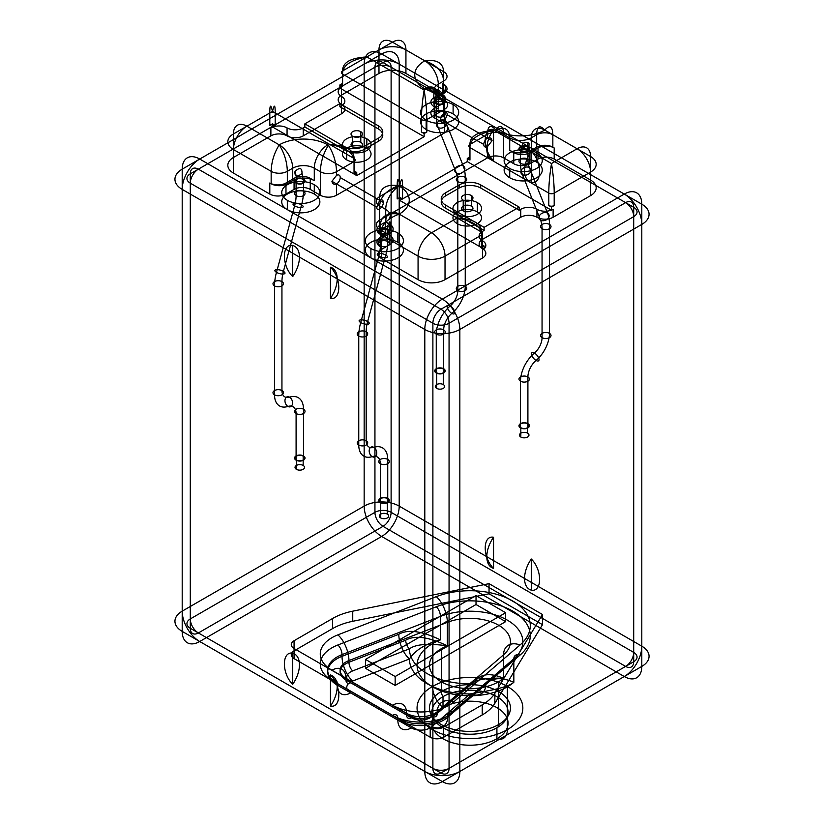 <?xml version="1.0" encoding="UTF-8"?>
<svg xmlns="http://www.w3.org/2000/svg" width="824" height="824" viewBox="0 0 824 824"><rect width="100%" height="100%" fill="white"/><g stroke="black" fill="none" stroke-linecap="round" stroke-linejoin="round"><path stroke-width="1.24" d="M494.863 703.336A53.375 30.818 180 0 1 482.225 714.964L443.673 737.222A9.527 5.5 180 0 1 430.2 737.222L294.065 658.623A9.527 5.5 180 0 1 294.065 650.847L332.618 628.588A53.375 30.818 180 0 1 352.744 621.286L489.044 593.785L542.511 624.654L494.863 703.336L494.863 693.221L535.878 625.488L624.273 676.525A24.782 14.307 120 0 0 641.803 646.181L399.197 506.111A24.782 14.307 -60 0 1 381.677 536.455L199.727 641.505A24.782 14.307 60 0 1 182.197 611.161L182.197 169.167L364.156 64.118L364.156 506.111L182.197 611.161A24.782 14.307 0 0 0 182.197 631.39L182.197 189.396A24.782 14.307 180 0 1 182.197 169.167A24.782 14.307 60 0 1 199.727 159.053L381.677 54.003A24.782 14.307 -120 0 0 364.156 64.118A24.782 14.307 180 0 1 399.197 64.118L399.197 506.111A24.782 14.307 0 0 0 364.156 506.111A24.782 14.307 -120 0 0 381.677 536.455L470.071 587.491L489.044 583.66L542.511 614.529L535.878 625.488L529.986 622.079A60.327 34.835 180 0 1 520.016 644.996L453.818 701.811A39.84 23 180 0 1 392.595 705.241L331.938 670.221A39.84 23 180 0 1 337.871 634.871L436.287 596.658A19.828 9.033 68.8 0 1 447.35 622.336A40.5 23.381 180 0 1 498.592 625.21A40.5 23.381 180 0 1 503.567 654.792L503.567 678.296C487.818 677.647 476.632 679.491 470.02 683.838L431.827 716.623A13.338 7.704 180 0 1 411.331 717.766L350.674 682.746A13.338 7.704 180 0 1 352.662 670.911L409.435 648.859C415.626 644.203 428.264 643.194 447.35 645.841L447.35 622.336L348.943 660.56L348.943 662.269L405.717 640.217C414.719 634.974 428.604 636.849 447.35 645.841A40.5 23.381 180 0 0 441.314 648.704L441.314 691.501A6.674 3.852 60 0 0 443.003 696.651A38.12 22.011 0 0 0 460.091 733.473A38.12 22.011 0 0 0 506.781 706.518A38.12 22.011 0 0 0 443.003 696.651L443.003 707.641A38.12 22.011 0 0 0 460.091 744.463A38.12 22.011 0 0 0 506.781 717.508A38.12 22.011 0 0 0 443.003 707.641A19.065 11 60 0 1 432.559 686.444L432.559 643.647A52.891 30.54 180 0 1 440.428 639.898L440.428 616.404A52.891 30.54 180 0 1 507.357 620.153A52.891 30.54 180 0 1 513.846 658.788L447.648 715.603L447.648 717.313A32.404 18.705 180 0 1 397.848 720.104L337.201 685.084A32.404 18.705 180 0 1 342.022 656.337L398.795 634.284C407.808 629.042 421.682 630.916 440.428 639.898C425.761 643.637 415.42 650.002 409.435 658.973A19.065 8.683 68.8 0 1 398.795 634.284M436.287 596.658A60.327 34.835 180 0 1 475.973 590.901L470.071 587.491L352.744 611.171A53.375 30.818 0 0 0 332.618 618.474L294.065 640.732A9.527 5.5 0 0 0 294.065 648.509L294.065 658.623M475.973 590.901L529.986 622.079A60.327 34.835 180 0 0 475.973 590.901M405.717 640.217A6.674 3.039 68.8 0 0 409.435 648.859A60.523 34.938 180 0 0 470.02 683.838A6.674 4.522 -130.6 0 0 475.561 680.542C481.607 673.589 490.939 672.847 503.567 678.296A40.5 23.381 180 0 1 498.592 681.778L498.592 724.574A40.5 23.381 180 0 1 430.828 714.089A40.5 23.381 180 0 1 480.433 685.455A40.5 23.381 180 0 1 498.592 724.574A6.674 3.852 -120 0 1 496.913 727.777L496.913 738.768A19.065 11 -120 0 0 507.357 729.631A52.891 30.54 180 0 1 418.86 715.943A52.891 30.54 180 0 1 483.647 678.543A52.891 30.54 180 0 1 507.357 729.631L507.357 686.835A52.891 30.54 180 0 1 432.559 686.835A52.891 30.54 180 0 1 432.559 643.647M337.871 644.986L436.287 606.773A60.327 34.835 180 0 1 512.61 611.048A60.327 34.835 180 0 1 520.016 655.111L453.818 711.926A39.84 23 180 0 1 392.595 715.356L331.938 680.336A39.84 23 180 0 1 337.871 644.986A7.437 3.389 68.8 0 1 342.022 654.616L342.022 656.337A19.065 8.683 68.8 0 0 352.662 681.026L409.435 658.973A60.523 34.938 180 0 0 470.02 693.952L431.827 726.737A13.338 7.704 180 0 1 411.331 727.88L350.674 692.86A13.338 7.704 180 0 1 352.662 681.026M392.595 715.356A7.437 4.295 -60 0 1 397.848 718.384L337.201 683.374A32.404 18.705 180 0 1 342.022 654.616L440.428 616.404A7.437 3.389 68.8 0 0 436.287 606.773M294.065 650.847L294.065 640.732M482.225 714.964L482.225 704.85L443.673 727.108L443.673 737.222M430.2 737.222L430.2 727.108L294.065 648.509M332.618 628.588L332.618 618.474M352.744 621.286L352.744 611.171M489.044 583.66L489.044 593.785M542.511 614.529L542.511 624.654M182.197 631.39L424.803 771.46A24.782 14.307 120 0 0 442.323 781.574L199.727 641.505A24.782 14.307 -60 0 1 182.197 631.39M199.727 159.053L442.323 299.122A24.782 14.307 120 0 0 424.803 329.466L182.197 189.396A24.782 14.307 -60 0 1 199.727 159.053M442.323 83.389A11.433 6.602 180 0 1 442.323 92.721L434.238 97.397A11.433 6.602 0 0 0 434.238 106.729L434.238 117.811L443.477 123.147A19.065 11 0 0 0 457.887 115.525A19.065 11 0 0 0 453.107 104.586A19.065 11 0 0 0 444.733 101.764A19.065 11 0 0 0 423.165 106.821A19.065 11 0 0 0 426.152 120.15A19.065 11 0 0 0 443.477 123.147L444.342 123.651L444.342 100.116L438.286 96.614L443.673 93.503A11.433 6.602 0 0 0 443.673 84.161L442.323 83.389L442.323 94.472L405.933 73.46L405.933 49.924A19.065 11 0 0 0 378.978 49.924L342.588 70.936L342.588 83.389L339.89 84.944L342.588 86.499A3.811 2.204 180 0 1 342.588 83.389M443.673 84.161L443.673 71.709C443.085 62.902 436.802 59.266 424.803 60.822L392.461 42.148A19.065 11 -120 0 0 378.978 49.924L378.978 73.46L341.517 95.09L341.517 87.117L339.89 88.055L424.133 136.691L424.133 133.581L426.822 132.015A3.811 2.204 180 0 1 421.435 132.015L424.133 133.581M424.133 136.691L356.741 175.594L272.672 127.061A11.433 6.602 0 0 0 270.88 127.895L272.672 127.061A11.433 6.602 0 0 1 287.061 127.895L287.061 135.867A11.433 6.602 0 0 0 303.232 135.867L341.517 113.764L341.517 105.791A11.433 6.602 0 0 0 341.517 96.46L341.517 104.421A11.433 6.602 0 0 1 341.517 95.09M270.88 127.895L270.88 135.867L233.419 157.497L233.419 133.962A19.065 11 0 0 0 233.419 149.525L271.158 171.32A11.433 6.602 0 0 0 287.329 171.32C287.082 162.019 284.383 153.202 279.243 144.859C274.165 152.934 271.477 161.751 271.158 171.32L271.158 183.762A11.433 6.602 0 0 0 287.329 183.762L292.716 180.652L292.716 168.199A15.244 8.807 180 0 1 314.284 168.199L320.351 171.701A11.433 6.602 0 0 0 336.522 171.701L354.042 161.586L354.042 174.039L356.741 172.484L354.042 170.928A3.811 2.204 180 0 1 354.042 174.039M272.507 126.958L272.507 123.847L269.808 125.403A3.811 2.204 180 0 1 275.195 125.403L275.195 112.96L354.042 158.476C354.207 150.102 346.121 145.426 329.785 144.468L272.507 111.395C274.32 103.968 275.216 104.494 275.195 112.96A3.811 2.204 0 0 0 269.808 112.96C269.788 104.494 270.684 103.968 272.507 111.395L246.891 126.185A19.065 11 120 0 0 233.419 149.525L233.419 173.061L269.808 194.073L269.808 182.99L271.158 183.762M269.808 125.403L269.808 112.96L233.419 133.962A19.065 11 -120 0 1 246.891 126.185L279.243 144.859A34.309 19.807 180 0 1 327.767 144.859L328.436 145.251C333.576 153.594 336.274 162.41 336.522 171.701L336.522 175.388L331.918 181.29C332.453 183.927 333.988 184.813 336.522 183.958L336.522 195.237A11.433 6.602 180 0 1 320.351 195.237L310.246 189.396A11.433 6.602 0 0 0 294.065 189.396L285.979 194.073L285.979 182.99L294.065 178.324L294.065 189.396M336.522 195.237L444.342 132.983L444.342 121.705L447.154 114.763C447.247 112.486 446.309 111.951 444.342 113.145L444.342 109.458A11.433 6.602 0 0 0 444.342 100.116C443.765 91.299 437.472 87.674 425.483 89.219C437.317 93.39 443.611 100.137 444.342 109.458L426.822 119.573C426.842 111.291 425.946 101.445 424.133 90.001C422.31 101.434 421.414 111.291 421.435 119.573L421.435 132.015M381.677 247.571A11.433 6.602 180 0 1 381.677 238.239L389.762 233.563A11.433 6.602 0 0 0 389.762 224.231L385.714 221.893A15.244 8.807 180 0 1 385.714 234.346L380.327 237.456A11.433 6.602 0 0 0 380.327 246.798L381.677 247.571L381.677 258.654L418.067 279.666L418.067 256.13A19.065 11 0 0 0 445.022 256.13L481.412 235.128L481.412 247.571L484.11 246.016L481.412 244.46A3.811 2.204 180 0 1 481.412 247.571M380.327 246.798L380.327 234.346C380.915 225.24 387.198 218.494 399.197 214.116L431.539 232.79A19.065 11 60 0 1 445.022 256.13L445.022 279.666L482.483 258.036L482.483 250.063L484.11 249.126L399.867 200.5L399.867 197.379L397.178 198.945A3.811 2.204 180 0 1 402.565 198.945L399.867 197.379M553.12 209.286L553.12 217.258L590.581 195.628L590.581 172.092A19.065 11 0 0 0 590.581 156.529L590.581 180.065L554.192 159.053L554.192 147.97L552.842 147.197A11.433 6.602 0 0 0 536.671 147.197L531.284 150.308A15.244 8.807 180 0 1 509.716 150.308L509.716 137.855L503.649 134.353A11.433 6.602 0 0 0 487.478 134.353L469.958 144.468L469.958 156.921L467.26 158.476L467.26 161.586L551.328 210.13A11.433 6.602 0 0 0 553.12 209.286L551.328 210.13A11.433 6.602 0 0 1 536.939 209.286L536.939 217.258A11.433 6.602 0 0 0 520.768 217.258L482.483 239.362L482.483 231.389A11.433 6.602 0 0 0 482.483 240.732L482.483 248.694A11.433 6.602 0 0 1 482.483 258.036M447.154 114.763L492.083 140.698L487.478 146.6L487.478 157.889A11.433 6.602 180 0 1 503.649 157.889L513.754 163.719A11.433 6.602 0 0 0 529.935 163.719L538.021 159.053L538.021 147.97L529.935 152.636L529.935 163.719M487.478 157.889L379.658 220.132L379.658 208.853C377.691 210.048 376.753 209.502 376.846 207.236L379.658 200.294L379.658 196.606A11.433 6.602 0 0 0 379.658 205.938C380.235 196.843 386.528 190.097 398.517 185.709C386.683 184.02 380.389 187.656 379.658 196.606L397.178 186.492C397.158 178.025 398.054 177.51 399.867 184.937C401.69 177.5 402.586 178.025 402.565 186.492L402.565 198.945M389.762 224.231L389.762 235.314L380.523 229.978A19.065 11 0 0 0 366.113 237.6A19.065 11 0 0 0 370.893 248.539A19.065 11 0 0 0 379.267 251.361A19.065 11 0 0 0 400.835 246.304A19.065 11 0 0 0 397.848 232.976A19.065 11 0 0 0 380.523 229.978L379.658 229.474L379.658 205.938L385.714 209.44A15.244 8.807 180 0 1 385.714 221.893L380.327 225.004A11.433 6.602 0 0 0 380.327 234.346L418.067 256.13A19.065 11 120 0 1 431.539 232.79L457.155 218C473.481 221.048 481.566 226.755 481.412 235.128A3.811 2.204 0 0 0 481.412 232.007L481.412 244.46M399.197 64.118L641.803 204.187A24.782 14.307 120 0 0 624.273 194.073L381.677 54.003A24.782 14.307 -60 0 1 399.197 64.118M641.803 646.181L641.803 204.187A24.782 14.307 180 0 1 641.803 224.416L459.844 329.466L459.844 771.46L641.803 666.41L641.803 224.416A24.782 14.307 -120 0 0 624.273 194.073L442.323 299.122A24.782 14.307 60 0 1 459.844 329.466A24.782 14.307 180 0 1 424.803 329.466L424.803 771.46A24.782 14.307 0 0 0 459.844 771.46A24.782 14.307 60 0 1 442.323 781.574L624.273 676.525A24.782 14.307 -120 0 0 641.803 666.41A24.782 14.307 0 0 0 641.803 646.181M434.238 106.729L438.286 109.067L438.286 84.161L443.673 81.051A11.433 6.602 0 0 0 443.673 71.709L405.933 49.924A19.065 11 -60 0 0 392.461 42.148L366.845 56.928C350.519 57.886 342.434 62.552 342.588 70.936A3.811 2.204 0 0 0 342.588 74.047L342.588 86.499M442.323 92.721L442.323 103.803L434.238 108.469A11.433 6.602 0 0 0 434.238 117.811M426.152 120.15L426.152 129.481A19.065 11 0 0 0 458.041 124.548A19.065 11 0 0 0 434.701 111.075A19.065 11 0 0 0 426.152 129.481M453.107 104.586L453.107 113.918M625.622 202.632L440.974 309.237L198.378 169.167L383.026 62.562L625.622 202.632A11.433 6.602 120 0 1 633.707 207.298L391.112 67.228L391.112 512.332L633.707 652.402L633.707 207.298A11.433 6.602 0 0 1 633.707 216.64L449.059 323.245L449.059 768.349L633.707 661.734L633.707 216.64A11.433 6.602 -120 0 0 625.622 202.632M457.155 223.634A14.296 8.25 180 0 1 463.562 209.832A14.296 8.25 180 0 1 481.072 219.936A14.296 8.25 180 0 1 457.155 223.634L457.155 214.302A14.296 8.25 180 0 1 463.562 200.49A14.296 8.25 180 0 1 481.072 210.604A14.296 8.25 180 0 1 457.155 214.302M536.671 162.163A19.065 11 0 0 0 504.782 167.097A19.065 11 0 0 0 528.122 180.58A19.065 11 0 0 0 536.671 162.163L536.671 152.831A19.065 11 0 0 0 517.719 150.071A19.065 11 0 0 0 504.525 158.393A19.065 11 0 0 0 509.716 168.395L509.716 177.727M397.848 242.318A19.065 11 0 0 0 365.959 247.252A19.065 11 0 0 0 389.299 260.724A19.065 11 0 0 0 397.848 242.318L397.848 232.976M287.329 209.636A19.065 11 0 0 0 319.218 204.702A19.065 11 0 0 0 295.878 191.22A19.065 11 0 0 0 287.329 209.636L287.329 200.294A19.065 11 0 0 0 306.281 203.054A19.065 11 0 0 0 319.475 194.732A19.065 11 0 0 0 314.284 184.731L314.284 194.073M366.845 148.155A14.296 8.25 180 0 1 360.438 161.968A14.296 8.25 180 0 1 342.928 151.863A14.296 8.25 180 0 1 366.845 148.155L366.845 138.823A14.296 8.25 180 0 1 360.438 152.625A14.296 8.25 180 0 1 342.928 142.521A14.296 8.25 180 0 1 366.845 138.823M190.293 183.175L432.888 323.245L432.888 768.349L190.293 628.279L190.293 183.175A11.433 6.602 -60 0 1 198.378 169.167A11.433 6.602 60 0 0 190.293 173.833L374.941 67.228L374.941 512.332L190.293 618.937L190.293 173.833A11.433 6.602 0 0 0 190.293 183.175M330.455 298.339L330.455 267.213C341.548 277.832 341.548 300.523 330.455 298.339A23.824 13.761 -60 0 0 330.455 267.213M330.455 706.096L330.455 674.969C341.548 685.589 341.548 708.279 330.455 706.096A23.824 13.761 120 0 0 330.455 674.969M292.716 653.174L292.716 684.301C281.633 673.692 281.633 650.991 292.716 653.174A23.824 13.761 120 0 1 292.716 684.301M292.716 245.428L292.716 276.555C281.633 265.936 281.633 243.245 292.716 245.428A23.824 13.761 -60 0 1 292.716 276.555M198.378 632.945L440.974 773.015L625.622 666.41L383.026 526.34L198.378 632.945A11.433 6.602 -60 0 1 190.293 628.279A11.433 6.602 0 0 1 190.293 618.937A11.433 6.602 -120 0 0 198.378 632.945M365.506 659.406L395.149 676.525L505.668 612.716L476.025 595.597L365.506 659.406L365.506 668.316L476.025 604.517L505.668 621.636L395.149 685.434L365.506 668.316M531.284 151.276L531.284 182.403C542.367 184.576 542.367 161.885 531.284 151.276A23.824 13.761 120 0 0 531.284 182.403M531.284 559.022L531.284 590.149C542.367 592.332 542.367 569.641 531.284 559.022A23.824 13.761 -60 0 0 531.284 590.149M493.545 568.364L493.545 537.238C482.452 535.054 482.452 557.745 493.545 568.364A23.824 13.761 -60 0 1 493.545 537.238M493.545 160.608L493.545 129.481C482.452 127.298 482.452 149.989 493.545 160.608A23.824 13.761 120 0 1 493.545 129.481M395.149 685.434L395.149 676.525M476.025 604.517L476.025 595.597M505.668 621.636L505.668 612.716M463.212 210.8A5.716 3.306 180 0 1 465.776 205.279A5.716 3.306 180 0 1 472.78 209.317A5.716 3.306 180 0 1 463.212 210.8L463.212 200.139A5.716 3.306 180 0 1 465.776 194.618A5.716 3.306 180 0 1 472.78 198.656A5.716 3.306 180 0 1 463.212 200.139M477.364 202.632L477.364 211.964M471.307 195.473L471.307 206.134M509.716 150.308L513.754 152.636L513.754 163.719M531.284 150.308L531.284 137.855A15.244 8.807 180 0 1 509.716 137.855A19.065 11 -60 0 0 496.233 130.079L495.564 129.687C500.642 124.084 503.33 125.65 503.649 134.353L503.649 157.889M536.671 147.197L536.671 134.745L531.284 137.855A19.065 11 -120 0 1 544.757 130.079C549.835 124.475 552.523 126.031 552.842 134.745A11.433 6.602 0 0 0 536.671 134.745C536.918 126.124 539.617 124.568 544.757 130.079A34.309 19.807 180 0 1 496.233 130.079M552.842 147.197L552.842 134.745L590.581 156.529A19.065 11 -60 0 0 577.109 148.753L544.757 130.079M551.493 210.223L551.493 207.112L554.192 205.557L554.192 193.104C554.212 184.833 553.316 174.976 551.493 163.533C549.68 174.966 548.784 184.823 548.805 193.104A3.811 2.204 0 0 0 554.192 193.104L590.581 172.092A19.065 11 60 0 0 577.109 148.753L551.493 163.533L494.215 130.46C477.889 131.418 469.804 136.084 469.958 144.468A3.811 2.204 0 0 0 469.958 147.578L469.958 160.031A3.811 2.204 180 0 1 469.958 156.921M492.083 140.698C491.547 138.072 490.012 137.186 487.478 138.041L487.478 134.353C487.726 125.732 490.424 124.177 495.564 129.687L494.215 130.46C477.879 133.519 469.793 139.225 469.958 147.578L548.805 193.104L548.805 205.557L551.493 207.112M467.26 158.476L469.958 160.031M444.342 113.145A5.243 3.028 120 0 0 440.644 119.562L483.77 144.458A5.243 3.028 120 0 0 487.478 146.6M443.673 93.503L443.673 81.051C442.931 71.729 436.648 64.993 424.803 60.822A34.309 19.807 180 0 0 424.803 88.838L425.483 89.219L424.133 90.001L366.845 56.928C350.509 59.987 342.423 65.693 342.588 74.047L421.435 119.573A3.811 2.204 0 0 0 426.822 119.573L426.822 132.015M339.89 88.055L339.89 84.944M433.887 98.89C433.486 93.452 434.33 90.918 436.411 91.289C436.205 96.583 435.36 99.117 433.887 98.89A5.48 4.326 -155.1 0 1 436.936 103.412M436.257 103.803A5.243 3.028 0 0 0 445.032 102.444A5.243 3.028 0 0 0 438.615 98.746A5.243 3.028 0 0 0 436.257 103.803L436.257 116.256A5.243 3.028 0 0 0 445.032 114.897A5.243 3.028 0 0 0 438.615 111.189A5.243 3.028 0 0 0 436.257 116.256A43.363 25.039 -60 0 0 438.203 127.545A5.243 3.893 -21.7 0 0 446.618 124.136A5.243 3.893 -21.7 0 0 440.201 120.428A5.243 3.893 -21.7 0 0 438.203 127.545L456.352 173.061A5.243 3.893 -21.7 0 0 464.767 169.662A5.243 3.893 -21.7 0 0 458.35 165.954A5.243 3.893 -21.7 0 0 456.352 173.061A32.878 18.983 120 0 1 457.825 181.62A5.243 3.028 0 0 0 466.59 180.26A5.243 3.028 0 0 0 460.173 176.552A5.243 3.028 0 0 0 457.825 181.62L457.825 290.563A5.243 3.028 0 0 0 466.59 289.203A5.243 3.028 0 0 0 460.173 285.495A5.243 3.028 0 0 0 457.825 290.563A13.823 7.982 120 0 1 450.203 305.972A5.243 2.287 50.1 0 1 454.632 313.388A5.243 2.287 50.1 0 1 448.204 309.68A5.243 2.287 50.1 0 1 450.203 305.972A25.256 14.585 -60 0 0 436.257 334.142A5.243 3.028 180 0 1 436.257 329.858A5.243 3.028 180 0 1 443.673 329.858A5.243 3.028 180 0 1 443.673 334.142A5.243 3.028 180 0 1 436.257 334.142L436.257 373.045A5.243 3.028 0 0 0 445.032 371.686A5.243 3.028 0 0 0 438.615 367.978A5.243 3.028 0 0 0 436.257 373.045M443.003 99.91A4.285 2.472 180 0 1 441.077 104.061A4.285 2.472 180 0 1 435.824 101.022A4.285 2.472 180 0 1 443.003 99.91A9.764 7.704 -155.1 0 0 436.411 91.289M443.673 368.761L443.673 329.858A14.77 8.528 -60 0 1 451.83 313.388A24.298 14.029 120 0 0 465.241 286.278L465.241 177.335A43.363 25.039 120 0 0 463.294 166.057L445.145 120.531A32.878 18.983 -60 0 1 443.673 111.971L443.673 99.529M443.271 368.998A4.666 2.699 0 0 0 435.453 370.203A4.666 2.699 0 0 0 441.18 373.509A4.666 2.699 0 0 0 443.271 368.998L443.271 384.561M436.668 388.372A4.666 2.699 180 0 1 438.759 383.86A4.666 2.699 180 0 1 444.476 387.167A4.666 2.699 180 0 1 436.668 388.372L436.668 372.808M434.238 97.397L434.238 108.469M303.232 135.867L303.232 127.895L304.849 126.958L343.258 149.144L343.258 146.023A15.244 8.807 0 0 0 364.826 146.023L378.309 138.247A15.244 8.807 0 0 0 378.309 125.794L339.89 103.618L304.849 123.847L343.258 146.023M343.258 149.144A15.244 8.807 0 0 0 364.826 149.144L378.309 141.357L378.309 138.247M341.517 105.791L339.89 106.729L378.309 128.905L378.309 125.794M356.741 175.594L356.741 172.484M320.351 195.237L320.351 171.701C320.67 162.143 323.358 153.326 328.436 145.251L329.785 144.468C346.111 147.517 354.196 153.223 354.042 161.586A3.811 2.204 0 0 0 354.042 158.476L354.042 170.928M331.918 181.29L376.846 207.236M336.522 183.958A5.243 3.028 120 0 0 340.23 177.531L383.356 202.436A5.243 3.028 120 0 0 379.658 200.294M385.714 234.346L385.714 209.44A19.065 11 120 0 1 399.197 186.1L398.517 185.709L399.867 184.937L457.155 218C473.491 218.968 481.577 223.634 481.412 232.007L402.565 186.492A3.811 2.204 0 0 0 397.178 186.492L397.178 198.945M484.11 249.126L484.11 246.016M381.677 238.239L381.677 249.322L389.762 244.646A11.433 6.602 0 0 0 389.762 235.314M370.893 248.539L370.893 257.881M399.197 186.1A34.309 19.807 180 0 1 399.197 214.116C387.352 212.427 381.069 216.053 380.327 225.004L380.327 237.456M390.113 225.889C390.514 220.368 389.68 220.533 387.589 226.394C387.836 232.172 388.671 231.997 390.113 225.889A5.48 4.326 24.9 0 0 387.064 229.474M387.743 229.082A5.243 3.028 0 0 0 378.968 230.442A5.243 3.028 0 0 0 385.385 234.15A5.243 3.028 0 0 0 387.743 229.082L387.743 241.535A5.243 3.028 0 0 0 378.968 242.895A5.243 3.028 0 0 0 385.385 246.603A5.243 3.028 0 0 0 387.743 241.535A43.363 25.039 120 0 1 385.797 255.069A5.243 1.772 15.3 0 0 377.382 253.967A5.243 1.772 15.3 0 0 383.799 257.675A5.243 1.772 15.3 0 0 385.797 255.069L367.648 321.545A5.243 1.772 15.3 0 0 359.233 320.443A5.243 1.772 15.3 0 0 365.65 324.151A5.243 1.772 15.3 0 0 367.648 321.545A32.878 18.983 -60 0 0 366.175 331.804A5.243 3.028 0 0 0 357.41 333.154A5.243 3.028 0 0 0 363.827 336.862A5.243 3.028 0 0 0 366.175 331.804L366.175 440.747A5.243 3.028 0 0 0 357.41 442.097A5.243 3.028 0 0 0 363.827 445.805A5.243 3.028 0 0 0 366.175 440.747A13.823 7.982 -60 0 0 373.797 447.35A5.243 3.615 -107.6 0 0 369.368 452.458A5.243 3.615 -107.6 0 0 375.796 456.166A5.243 3.615 -107.6 0 0 373.797 447.35A25.256 14.585 120 0 1 387.743 459.421A5.243 3.028 180 0 1 387.743 463.696A5.243 3.028 180 0 1 380.327 463.696A5.243 3.028 180 0 1 380.327 459.421A5.243 3.028 180 0 1 387.743 459.421L387.743 498.324A5.243 3.028 0 0 0 378.968 499.684A5.243 3.028 0 0 0 385.385 503.392A5.243 3.028 0 0 0 387.743 498.324M380.997 232.976A4.285 2.472 180 0 1 382.923 228.835A4.285 2.472 180 0 1 388.176 231.863A4.285 2.472 180 0 1 380.997 232.976A9.764 7.704 24.9 0 1 387.589 226.394M380.327 502.609L380.327 463.696A14.77 8.528 120 0 0 372.17 456.64A24.298 14.029 -60 0 1 358.759 445.022L358.759 336.079A43.363 25.039 -60 0 1 360.706 322.555L378.855 256.079A32.878 18.983 120 0 0 380.327 245.82L380.327 233.367M380.729 502.372A4.666 2.699 0 0 0 388.547 501.167A4.666 2.699 0 0 0 382.82 497.861A4.666 2.699 0 0 0 380.729 502.372L380.729 517.936M387.332 514.125A4.666 2.699 180 0 1 385.241 518.636A4.666 2.699 180 0 1 379.524 515.33A4.666 2.699 180 0 1 387.332 514.125L387.332 498.561M389.762 233.563L389.762 244.646M467.26 161.586L399.867 200.5M520.768 217.258L520.768 209.286L519.151 210.223L480.742 188.047L480.742 184.937A15.244 8.807 0 0 0 459.174 184.937L445.691 192.713A15.244 8.807 0 0 0 445.691 205.166L484.11 227.342L519.151 207.112L480.742 184.937M480.742 188.047A15.244 8.807 0 0 0 459.174 188.047L445.691 195.824L445.691 192.713M482.483 231.389L484.11 230.452L445.691 208.276L445.691 205.166M484.11 230.452L484.11 227.342M459.174 188.047L459.174 184.937M519.151 210.223L519.151 207.112M292.716 180.652A15.244 8.807 180 0 1 314.284 180.652L310.246 178.324L310.246 189.396M314.284 180.652L314.284 168.199A19.065 11 120 0 1 327.767 144.859M275.195 125.403L272.507 123.847M287.329 183.762L287.329 171.32L292.716 168.199A19.065 11 60 0 0 279.243 144.859M302.017 173.473C296.908 177.5 294.57 176.8 295.002 171.371C299.761 167.066 302.099 167.766 302.017 173.473A5.48 1.154 -98.8 0 1 302.83 179.282M303.5 178.89A5.243 3.028 0 0 0 294.734 180.25A5.243 3.028 0 0 0 301.151 183.958A5.243 3.028 0 0 0 303.5 178.89L303.5 191.343A5.243 3.028 0 0 0 294.734 192.703A5.243 3.028 0 0 0 301.151 196.411A5.243 3.028 0 0 0 303.5 191.343A43.363 25.039 120 0 1 301.553 204.877A5.243 1.772 15.3 0 0 293.138 203.775A5.243 1.772 15.3 0 0 299.565 207.483A5.243 1.772 15.3 0 0 301.553 204.877L283.415 271.353A5.243 1.772 15.3 0 0 275 270.251A5.243 1.772 15.3 0 0 281.417 273.959A5.243 1.772 15.3 0 0 283.415 271.353A32.878 18.983 -60 0 0 281.942 281.612A5.243 3.028 0 0 0 273.166 282.972A5.243 3.028 0 0 0 279.583 286.67A5.243 3.028 0 0 0 281.942 281.612L281.942 390.555A5.243 3.028 0 0 0 273.166 391.905A5.243 3.028 0 0 0 279.583 395.613A5.243 3.028 0 0 0 281.942 390.555A13.823 7.982 -60 0 0 289.564 397.158A5.243 3.615 -107.6 0 0 285.135 402.277A5.243 3.615 -107.6 0 0 291.552 405.974A5.243 3.615 -107.6 0 0 289.564 397.158A25.256 14.585 120 0 1 303.5 409.229A5.243 3.028 180 0 1 303.5 413.504A5.243 3.028 180 0 1 296.094 413.504A5.243 3.028 180 0 1 296.094 409.229A5.243 3.028 180 0 1 303.5 409.229L303.5 455.919A5.243 3.028 0 0 0 294.734 457.279A5.243 3.028 0 0 0 301.151 460.977A5.243 3.028 0 0 0 303.5 455.919M296.764 182.784A4.285 2.472 180 0 1 298.69 178.643A4.285 2.472 180 0 1 303.943 181.671A4.285 2.472 180 0 1 296.764 182.784A9.764 2.06 -98.8 0 0 295.002 171.371M296.094 460.194L296.094 413.504A14.77 8.528 120 0 0 287.937 406.448A24.298 14.029 -60 0 1 274.526 394.83L274.526 285.887A43.363 25.039 -60 0 1 276.473 272.363L294.611 205.887A32.878 18.983 120 0 0 296.094 195.628L296.094 183.175M296.424 459.998A4.769 2.75 180 0 1 298.566 455.404A4.769 2.75 180 0 1 304.396 458.772A4.769 2.75 180 0 1 296.424 459.998L296.424 469.34A4.769 2.75 180 0 1 298.566 464.736A4.769 2.75 180 0 1 304.396 468.104A4.769 2.75 180 0 1 296.424 469.34M303.17 456.115L303.17 465.447M339.89 106.729L339.89 103.618M364.826 149.144L364.826 146.023M304.849 126.958L304.849 123.847M521.983 148.196C527.01 150.565 529.348 148.897 528.998 143.191C524.229 141.295 521.891 142.964 521.983 148.196A5.48 1.154 81.2 0 0 521.17 150.493M520.5 150.885A5.243 3.028 0 0 0 529.266 149.525A5.243 3.028 0 0 0 522.849 145.817A5.243 3.028 0 0 0 520.5 150.885L520.5 163.337A5.243 3.028 0 0 0 529.266 161.978A5.243 3.028 0 0 0 522.849 158.27A5.243 3.028 0 0 0 520.5 163.337A43.363 25.039 -60 0 0 522.447 174.616A5.243 3.893 -21.7 0 0 530.862 171.217A5.243 3.893 -21.7 0 0 524.435 167.509A5.243 3.893 -21.7 0 0 522.447 174.616L540.585 220.142A5.243 3.893 -21.7 0 0 549 216.743A5.243 3.893 -21.7 0 0 542.583 213.035A5.243 3.893 -21.7 0 0 540.585 220.142A32.878 18.983 120 0 1 542.058 228.701A5.243 3.028 0 0 0 550.834 227.342A5.243 3.028 0 0 0 544.417 223.634A5.243 3.028 0 0 0 542.058 228.701L542.058 337.634A5.243 3.028 0 0 0 550.834 336.285A5.243 3.028 0 0 0 544.417 332.577A5.243 3.028 0 0 0 542.058 337.634A13.823 7.982 120 0 1 534.436 353.053A5.243 2.287 50.1 0 1 538.865 360.459A5.243 2.287 50.1 0 1 532.448 356.751A5.243 2.287 50.1 0 1 534.436 353.053A25.256 14.585 -60 0 0 520.5 381.213A5.243 3.028 180 0 1 520.5 376.939A5.243 3.028 180 0 1 527.906 376.939A5.243 3.028 180 0 1 527.906 381.213A5.243 3.028 180 0 1 520.5 381.213L520.5 427.903A5.243 3.028 0 0 0 529.266 426.544A5.243 3.028 0 0 0 522.849 422.846A5.243 3.028 0 0 0 520.5 427.903M527.236 146.991A4.285 2.472 180 0 1 525.31 151.132A4.285 2.472 180 0 1 520.057 148.104A4.285 2.472 180 0 1 527.236 146.991A9.764 2.06 81.2 0 1 528.998 143.191M527.906 423.629L527.906 376.939A14.77 8.528 -60 0 1 536.064 360.459A24.298 14.029 120 0 0 549.474 333.359L549.474 224.416A43.363 25.039 120 0 0 547.527 213.128L529.389 167.612A32.878 18.983 -60 0 1 527.906 159.053L527.906 146.6M527.576 423.814A4.769 2.75 180 0 1 525.434 428.418A4.769 2.75 180 0 1 519.604 425.05A4.769 2.75 180 0 1 527.576 423.814L527.576 433.156A4.769 2.75 180 0 1 525.434 437.76A4.769 2.75 180 0 1 519.604 434.392A4.769 2.75 180 0 1 527.576 433.156M520.83 427.708L520.83 437.05M360.788 142.325A5.716 3.306 180 0 1 358.224 147.846A5.716 3.306 180 0 1 351.22 143.798A5.716 3.306 180 0 1 360.788 142.325L360.788 131.665A5.716 3.306 180 0 1 358.224 137.186A5.716 3.306 180 0 1 351.22 133.148A5.716 3.306 180 0 1 360.788 131.665M346.636 150.493L346.636 159.835M352.693 136.331L352.693 146.991M520.016 655.111A7.437 5.037 -130.6 0 0 513.846 658.788L513.846 682.282C506.626 688.39 483.853 691.47 470.02 693.952A19.065 12.916 -130.6 0 0 485.841 684.538L447.648 717.313A19.065 12.916 -130.6 0 1 431.827 726.737M331.938 680.336A7.437 4.295 -60 0 1 337.201 683.374L337.201 685.084A19.065 11 -60 0 0 350.674 692.86M453.818 711.926A7.437 5.037 -130.6 0 0 447.648 715.603A32.404 18.705 180 0 1 397.848 718.384L397.848 720.104A19.065 11 -60 0 0 411.331 727.88M507.357 686.835A52.891 30.54 180 0 0 513.846 682.282C501.126 676.844 491.794 677.596 485.841 684.538M475.561 680.542L437.369 713.316A20.013 11.557 180 0 1 406.613 715.047L345.956 680.027A20.013 11.557 180 0 1 348.943 662.269A6.674 3.039 68.8 0 0 352.662 670.911M520.016 644.996A19.828 13.431 -130.6 0 0 503.567 654.792L437.369 711.606L437.369 713.316A6.674 4.522 -130.6 0 1 431.827 716.623M453.818 701.811A19.828 13.431 -130.6 0 0 437.369 711.606A20.013 11.557 180 0 1 406.613 713.327L345.956 678.317L345.956 680.027A6.674 3.852 -60 0 0 350.674 682.746M392.595 705.241A19.828 11.443 -60 0 1 406.613 713.327L406.613 715.047A6.674 3.852 -60 0 0 411.331 717.766M337.871 634.871A19.828 9.033 68.8 0 1 348.943 660.56A20.013 11.557 180 0 0 345.956 678.317A19.828 11.443 -60 0 0 331.938 670.221M498.592 681.778A40.5 23.381 180 0 1 441.314 681.778A40.5 23.381 180 0 1 441.314 648.704M482.225 704.85A53.375 30.818 0 0 0 494.863 693.221M430.2 727.108A9.527 5.5 0 0 0 443.673 727.108M405.933 73.46A19.065 11 0 0 0 378.978 73.46M341.517 113.764A11.433 6.602 0 0 0 341.517 104.421M270.88 135.867A11.433 6.602 180 0 1 287.061 135.867M233.419 173.061A19.065 11 180 0 1 233.419 157.497M269.808 194.073A11.433 6.602 0 0 0 282.447 195.463A19.065 11 0 0 0 287.329 200.294M444.342 132.983A11.433 6.602 0 0 0 444.342 123.651M442.323 94.472A11.433 6.602 180 0 1 444.733 101.764A11.433 6.602 180 0 1 442.323 103.803M418.067 279.666A19.065 11 0 0 0 445.022 279.666M482.483 239.362A11.433 6.602 0 0 0 482.483 248.694M553.12 217.258A11.433 6.602 180 0 1 536.939 217.258M590.581 180.065A19.065 11 180 0 1 590.581 195.628M554.192 159.053A11.433 6.602 0 0 0 541.553 157.662A19.065 11 0 0 0 536.671 152.831M379.658 220.132A11.433 6.602 0 0 0 379.658 229.474M381.677 258.654A11.433 6.602 180 0 1 379.267 251.361A11.433 6.602 180 0 1 381.677 249.322M438.286 109.067A15.244 8.807 180 0 1 438.286 96.614A15.244 8.807 180 0 1 438.286 84.161A19.065 11 60 0 0 424.803 60.822M440.974 309.237A11.433 6.602 120 0 0 432.888 323.245A11.433 6.602 180 0 0 449.059 323.245A11.433 6.602 -120 0 0 440.974 309.237M432.888 768.349A11.433 6.602 120 0 0 440.974 773.015A11.433 6.602 60 0 0 449.059 768.349A11.433 6.602 180 0 1 432.888 768.349M625.622 666.41A11.433 6.602 120 0 0 633.707 652.402A11.433 6.602 0 0 1 633.707 661.734A11.433 6.602 60 0 1 625.622 666.41M391.112 512.332A11.433 6.602 -60 0 1 383.026 526.34A11.433 6.602 -120 0 1 374.941 512.332A11.433 6.602 180 0 1 391.112 512.332M383.026 62.562A11.433 6.602 -60 0 1 391.112 67.228A11.433 6.602 180 0 0 374.941 67.228A11.433 6.602 60 0 1 383.026 62.562M538.021 159.053A11.433 6.602 180 0 1 541.553 157.662A19.065 11 0 0 1 532.798 170.115A19.065 11 0 0 1 509.716 168.395M554.192 147.97A11.433 6.602 0 0 0 538.021 147.97M554.192 205.557A3.811 2.204 180 0 1 548.805 205.557M487.478 138.041A5.243 3.028 120 0 0 483.77 144.458M379.658 208.853A5.243 3.028 120 0 0 383.356 202.436M440.644 119.562A5.243 3.028 120 0 0 444.342 121.705M340.23 177.531A5.243 3.028 120 0 0 336.522 175.388M424.803 88.838A19.065 11 -60 0 1 438.286 96.614M341.517 87.117A11.433 6.602 0 0 0 340.054 88.147A11.433 6.602 0 0 0 341.517 96.46M287.061 127.895A11.433 6.602 0 0 0 303.232 127.895M378.309 141.357A15.244 8.807 0 0 0 378.309 128.905M399.197 214.116A19.065 11 -120 0 0 385.714 221.893M482.483 250.063A11.433 6.602 0 0 0 483.946 249.033A11.433 6.602 0 0 0 482.483 240.732M536.939 209.286A11.433 6.602 0 0 0 520.768 209.286M445.691 195.824A15.244 8.807 0 0 0 445.691 208.276M310.246 178.324A11.433 6.602 0 0 0 294.065 178.324M285.979 194.073A11.433 6.602 180 0 1 282.447 195.463A19.065 11 0 0 1 291.202 183.01A19.065 11 0 0 1 314.284 184.731M269.808 182.99A11.433 6.602 0 0 0 285.979 182.99M513.754 152.636A11.433 6.602 0 0 0 529.935 152.636"/></g></svg>

